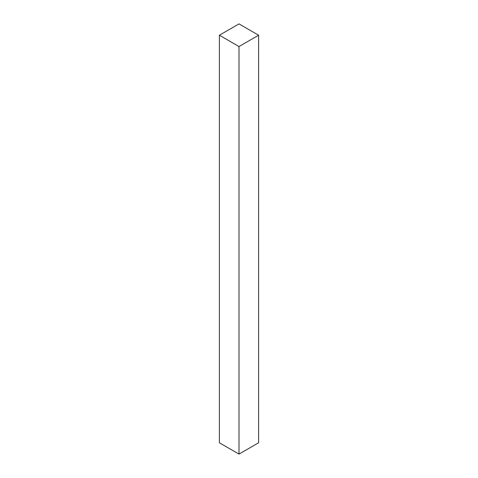 <?xml version="1.0" encoding="UTF-8"?>
<svg xmlns="http://www.w3.org/2000/svg" width="478" height="478" viewBox="0 0 478 478"><rect width="100%" height="100%" fill="white"/><g stroke="black" fill="none" stroke-linecap="round" stroke-linejoin="round"><path stroke-width="0.72" d="M239 46.539L219.39 35.223L239 23.9L258.61 35.223L239 46.539L219.39 35.223L239 23.9L258.61 35.223L239 46.539L239 454.1L239 46.539M219.39 442.777L219.39 35.223L219.39 442.777L239 454.1L258.61 442.777L258.61 35.223L258.61 442.777L239 454.1L219.39 442.777"/></g></svg>
